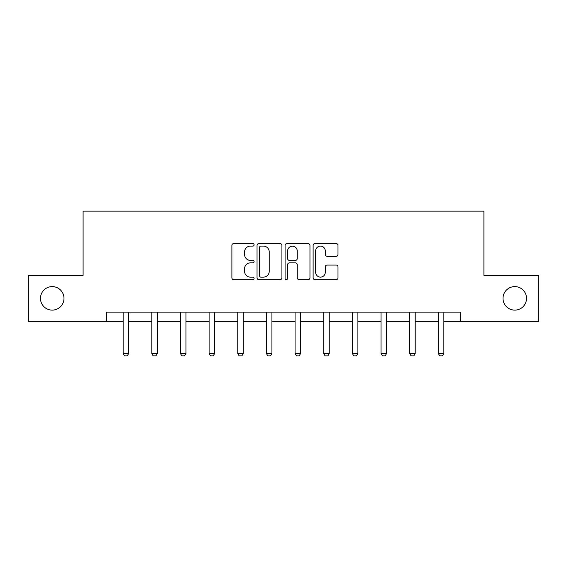 <?xml version="1.0" encoding="UTF-8"?>
<svg xmlns="http://www.w3.org/2000/svg" width="567" height="567" viewBox="0 0 567 567"><rect width="100%" height="100%" fill="white"/><g stroke="black" fill="none" stroke-linecap="round" stroke-linejoin="round"><path stroke-width="0.85" d="M254.108 244.852A1.262 1.262 0 0 0 252.847 243.59L233.689 243.59A1.8 1.8 0 0 0 231.889 245.398L231.889 277.851A1.8 1.8 0 0 0 233.689 279.651L252.847 279.651A1.262 1.262 0 0 0 254.108 278.39A1.262 1.262 0 0 0 252.847 277.128L250.366 277.128A5.769 5.769 0 0 1 244.597 271.359L244.597 268.652A5.769 5.769 0 0 1 250.366 262.882L252.847 262.882A1.262 1.262 0 0 0 254.108 261.621A1.262 1.262 0 0 0 252.847 260.359L250.366 260.359A5.769 5.769 0 0 1 244.597 254.59L244.597 251.883A5.769 5.769 0 0 1 250.366 246.113L252.847 246.113A1.262 1.262 0 0 0 254.108 244.852M503.014 298.362A11.758 11.758 0 0 0 514.772 310.121A11.758 11.758 0 0 0 526.523 298.362A11.758 11.758 0 0 0 514.772 286.604A11.758 11.758 0 0 0 503.014 298.362M40.477 298.362A11.758 11.758 0 0 0 52.228 310.121A11.758 11.758 0 0 0 63.986 298.362A11.758 11.758 0 0 0 52.228 286.604A11.758 11.758 0 0 0 40.477 298.362M336.196 256.305A1.8 1.8 0 0 0 337.996 254.498L337.996 245.398A1.8 1.8 0 0 0 336.196 243.59L314.919 243.59A1.8 1.8 0 0 0 313.119 245.398L313.119 277.851A1.8 1.8 0 0 0 314.919 279.651L336.196 279.651A1.8 1.8 0 0 0 337.996 277.851L337.996 266.851A1.8 1.8 0 0 0 336.196 265.051L327.088 265.051A1.8 1.8 0 0 0 325.288 266.851L325.288 272.309A4.827 4.827 0 0 1 320.461 277.128A4.827 4.827 0 0 1 315.642 272.309L315.642 250.94A4.827 4.827 0 0 1 320.461 246.113A4.827 4.827 0 0 1 325.288 250.94L325.288 254.498A1.8 1.8 0 0 0 327.088 256.305L336.196 256.305M106.419 321.326L28.35 321.326L28.35 275.399L83.094 275.399L83.094 211.108L483.906 211.108L483.906 275.399L538.65 275.399L538.65 321.326L460.581 321.326L460.581 312.141L106.419 312.141L106.419 321.326L123.138 321.326M281.919 245.398A1.8 1.8 0 0 0 280.119 243.59L258.843 243.59A1.8 1.8 0 0 0 257.042 245.398L257.042 277.851A1.8 1.8 0 0 0 258.843 279.651L280.119 279.651A1.8 1.8 0 0 0 281.919 277.851L281.919 245.398M286.881 243.59L308.157 243.59A1.8 1.8 0 0 1 309.958 245.398L309.958 277.851A1.8 1.8 0 0 1 308.157 279.651L299.05 279.651A1.8 1.8 0 0 1 297.25 277.851L297.25 264.69A1.8 1.8 0 0 0 295.442 262.882L289.404 262.882A1.8 1.8 0 0 0 287.604 264.69L287.604 278.39A1.262 1.262 0 0 1 286.342 279.651A1.262 1.262 0 0 1 285.081 278.39L285.081 245.398A1.8 1.8 0 0 1 286.881 243.59M128.645 321.326L151.793 321.326M157.3 321.326L180.448 321.326M185.962 321.326L209.103 321.326M214.617 321.326L237.757 321.326M243.271 321.326L266.419 321.326M271.926 321.326L295.074 321.326M300.581 321.326L323.729 321.326M329.243 321.326L352.383 321.326M357.897 321.326L381.038 321.326M386.552 321.326L409.7 321.326M415.207 321.326L438.355 321.326M443.862 321.326L460.581 321.326M260.827 246.113A1.262 1.262 0 0 0 259.566 247.375L259.566 275.867A1.262 1.262 0 0 0 260.827 277.128L263.442 277.128A5.769 5.769 0 0 0 269.212 271.359L269.212 251.883A5.769 5.769 0 0 0 263.442 246.113L260.827 246.113M297.25 251.032A4.827 4.827 0 0 0 292.423 246.206A4.827 4.827 0 0 0 287.604 251.032L287.604 258.559A1.8 1.8 0 0 0 289.404 260.359L295.442 260.359A1.8 1.8 0 0 0 297.25 258.559L297.25 251.032M128.858 312.141L128.73 312.537A1.836 1.836 0 0 0 128.645 313.09L128.645 353.503L127.27 355.892L124.513 355.892L123.138 353.503L123.138 313.09A1.836 1.836 0 0 0 123.046 312.537L122.926 312.141M123.138 353.503L128.645 353.503M157.513 312.141L157.392 312.537A1.836 1.836 0 0 0 157.3 313.09L157.3 353.503L155.925 355.892L153.168 355.892L151.793 353.503L151.793 313.09A1.836 1.836 0 0 0 151.708 312.537L151.58 312.141M151.793 353.503L157.3 353.503M186.174 312.141L186.047 312.537A1.836 1.836 0 0 0 185.962 313.09L185.962 353.503L184.58 355.892L181.823 355.892L180.448 353.503L180.448 313.09A1.836 1.836 0 0 0 180.363 312.537L180.235 312.141M180.448 353.503L185.962 353.503M214.829 312.141L214.702 312.537A1.836 1.836 0 0 0 214.617 313.09L214.617 353.503L213.235 355.892L210.485 355.892L209.103 353.503L209.103 313.09A1.836 1.836 0 0 0 209.017 312.537L208.89 312.141M209.103 353.503L214.617 353.503M243.484 312.141L243.356 312.537A1.836 1.836 0 0 0 243.271 313.09L243.271 353.503L241.896 355.892L239.139 355.892L237.757 353.503L237.757 313.09A1.836 1.836 0 0 0 237.672 312.537L237.545 312.141M237.757 353.503L243.271 353.503M272.139 312.141L272.011 312.537A1.836 1.836 0 0 0 271.926 313.09L271.926 353.503L270.551 355.892L267.794 355.892L266.419 353.503L266.419 313.09A1.836 1.836 0 0 0 266.327 312.537L266.207 312.141M266.419 353.503L271.926 353.503M300.793 312.141L300.673 312.537A1.836 1.836 0 0 0 300.581 313.09L300.581 353.503L299.206 355.892L296.449 355.892L295.074 353.503L295.074 313.09A1.836 1.836 0 0 0 294.989 312.537L294.861 312.141M295.074 353.503L300.581 353.503M329.455 312.141L329.328 312.537A1.836 1.836 0 0 0 329.243 313.09L329.243 353.503L327.861 355.892L325.104 355.892L323.729 353.503L323.729 313.09A1.836 1.836 0 0 0 323.644 312.537L323.516 312.141M323.729 353.503L329.243 353.503M358.11 312.141L357.983 312.537A1.836 1.836 0 0 0 357.897 313.09L357.897 353.503L356.515 355.892L353.765 355.892L352.383 353.503L352.383 313.09A1.836 1.836 0 0 0 352.298 312.537L352.171 312.141M352.383 353.503L357.897 353.503M386.765 312.141L386.637 312.537A1.836 1.836 0 0 0 386.552 313.09L386.552 353.503L385.177 355.892L382.42 355.892L381.038 353.503L381.038 313.09A1.836 1.836 0 0 0 380.953 312.537L380.826 312.141M381.038 353.503L386.552 353.503M415.42 312.141L415.292 312.537A1.836 1.836 0 0 0 415.207 313.09L415.207 353.503L413.832 355.892L411.075 355.892L409.7 353.503L409.7 313.09A1.836 1.836 0 0 0 409.608 312.537L409.487 312.141M409.7 353.503L415.207 353.503M444.074 312.141L443.954 312.537A1.836 1.836 0 0 0 443.862 313.09L443.862 353.503L442.487 355.892L439.73 355.892L438.355 353.503L438.355 313.09A1.836 1.836 0 0 0 438.27 312.537L438.142 312.141M438.355 353.503L443.862 353.503"/></g></svg>
